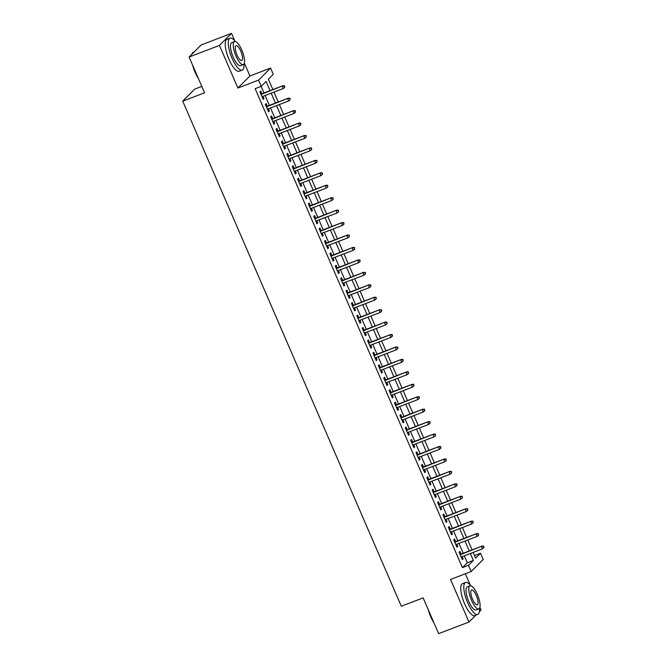 <?xml version="1.0" encoding="UTF-8"?>
<svg xmlns="http://www.w3.org/2000/svg" width="667" height="667" viewBox="0 0 667 667"><rect width="100%" height="100%" fill="white"/><g stroke="black" fill="none" stroke-linecap="round" stroke-linejoin="round"><path stroke-width="1" d="M474.529 555.561L480.54 553.26L483.233 559.48L471.169 571.544L468.476 565.316L473.37 560.43L470.368 553.502M479.365 611.656L481.032 609.988L479.898 607.362M470.285 585.151L465.358 573.762M201.809 86.393L194.789 89.078L182.725 101.142L401.301 606.236L423.153 597.882L438.628 633.65L468.976 622.044L475.896 615.124M182.725 101.142L204.577 92.78L189.095 57.012L201.159 44.956L231.499 33.35L219.443 45.406L237.886 88.019L258.521 80.123L270.577 68.067L273.27 74.287L268.384 79.173L272.878 89.561M237.886 88.019L249.942 75.963L244.364 63.073M234.751 40.854L231.499 33.35M249.942 75.963L270.577 68.067M189.095 57.012L219.443 45.406M461.089 554.077L459.938 551.401L459.121 552.218L462.348 559.68L463.165 558.863L462.198 556.628M455.711 541.637L454.552 538.961L453.735 539.778L456.97 547.24L457.779 546.423L456.812 544.18M450.325 529.189L449.166 526.521L448.357 527.33L451.584 534.801L452.401 533.984L451.426 531.741M444.939 516.75L443.788 514.082L442.971 514.891L446.198 522.361L447.015 521.544L446.048 519.301M439.561 504.31L438.402 501.634L437.585 502.451L440.82 509.913L441.629 509.104L440.662 506.862M434.175 491.871L433.016 489.194L432.199 490.012L435.434 497.474L436.251 496.665L435.276 494.422M428.789 479.431L427.63 476.755L426.822 477.572L430.048 485.034L430.865 484.217L429.898 481.983M423.403 466.992L422.253 464.315L421.436 465.132L424.662 472.595L425.479 471.777L424.512 469.535M418.026 454.544L416.867 451.876L416.05 452.685L419.285 460.155L420.093 459.338L419.126 457.095M412.64 442.104L411.481 439.436L410.672 440.245L413.899 447.715L414.716 446.898L413.74 444.656M407.254 429.665L406.103 426.988L405.286 427.805L408.512 435.268L409.33 434.459L408.362 432.216M401.876 417.225L400.717 414.549L399.9 415.366L403.135 422.828L403.944 422.019L402.976 419.776M396.49 404.786L395.331 402.109L394.514 402.926L397.749 410.388L398.566 409.571L397.59 407.337M391.104 392.346L389.945 389.67L389.136 390.487L392.363 397.949L393.18 397.132L392.213 394.889M385.718 379.898L384.567 377.23L383.75 378.039L386.977 385.509L387.794 384.692L386.827 382.449M380.34 367.459L379.181 364.791L378.364 365.599L381.599 373.07L382.408 372.253L381.441 370.01M374.954 355.019L373.795 352.343L372.986 353.16L376.213 360.622L377.03 359.813L376.055 357.57M369.568 342.58L368.417 339.903L367.6 340.72L370.827 348.182L371.644 347.374L370.677 345.131M364.19 330.14L363.031 327.464L362.214 328.281L365.449 335.743L366.258 334.926L365.291 332.691M358.804 317.7L357.645 315.024L356.828 315.841L360.063 323.303L360.88 322.486L359.905 320.243M353.418 305.253L352.259 302.585L351.451 303.402L354.677 310.864L355.494 310.047L354.519 307.804M348.032 292.813L346.882 290.145L346.065 290.954L349.291 298.424L350.108 297.607L349.141 295.364M342.655 280.373L341.496 277.697L340.679 278.514L343.914 285.976L344.722 285.168L343.755 282.925M337.269 267.934L336.11 265.258L335.301 266.075L338.528 273.537L339.345 272.728L338.369 270.485M331.883 255.494L330.732 252.818L329.915 253.635L333.141 261.097L333.959 260.28L332.991 258.046M326.505 243.055L325.346 240.378L324.529 241.196L327.755 248.658L328.573 247.841L327.605 245.598M321.119 230.607L319.96 227.939L319.143 228.756L322.378 236.218L323.195 235.401L322.219 233.158M315.733 218.167L314.574 215.499L313.765 216.308L316.992 223.778L317.809 222.961L316.833 220.719M310.347 205.728L309.196 203.06L308.379 203.869L311.606 211.339L312.423 210.522L311.456 208.279M304.969 193.288L303.81 190.612L302.993 191.429L306.228 198.891L307.037 198.082L306.07 195.84M299.583 180.849L298.424 178.172L297.607 178.989L300.842 186.452L301.659 185.634L300.684 183.4M294.197 168.409L293.046 165.733L292.229 166.55L295.456 174.012L296.273 173.195L295.306 170.952M288.819 155.961L287.66 153.293L286.843 154.11L290.07 161.572L290.887 160.755L289.92 158.513M283.433 143.522L282.274 140.854L281.457 141.662L284.692 149.133L285.509 148.316L284.534 146.073M278.047 131.082L276.888 128.414L276.08 129.223L279.306 136.693L280.123 135.876L279.148 133.633M272.661 118.643L271.511 115.966L270.694 116.783L273.92 124.245L274.737 123.437L273.77 121.194M267.284 106.203L266.125 103.527L265.308 104.344L268.543 111.806L269.351 110.989L268.384 108.754M270.068 90.637L266.1 81.457L261.206 86.343L255.136 88.669L462.414 567.642L467.3 562.756L464.299 555.819M463.198 553.268L458.913 543.38M457.812 540.829L453.535 530.94M452.426 528.389L448.149 518.501M447.048 515.95L442.763 506.053M441.662 503.51L437.385 493.613M436.276 491.062L431.999 481.174M430.89 478.623L426.613 468.734M425.513 466.183L421.227 456.295M420.127 453.743L415.849 443.855M414.741 441.304L410.463 431.407M409.363 428.864L405.077 418.968M403.977 416.416L399.7 406.528M398.591 403.977L394.314 394.089M393.205 391.537L388.928 381.649M387.827 379.098L383.542 369.21M382.441 366.658L378.164 356.762M377.055 354.219L372.778 344.322M371.677 341.771L367.392 331.883M366.291 329.331L362.006 319.443M360.905 316.892L356.628 307.003M355.519 304.452L351.242 294.564M350.142 292.013L345.856 282.116M344.756 279.573L340.478 269.676M339.37 267.125L335.092 257.237M333.992 254.686L329.706 244.797M328.606 242.246L324.32 232.358M323.22 229.807L318.943 219.918M317.834 217.367L313.557 207.47M312.456 204.927L308.171 195.031M307.07 192.48L302.793 182.591M301.684 180.04L297.407 170.152M296.306 167.6L292.021 157.712M290.92 155.161L286.635 145.273M285.534 142.721L281.257 132.825M280.148 130.282L275.871 120.385M274.771 117.834L270.485 107.946M269.385 105.394L265.107 95.506M263.999 92.955L261.147 86.368M261.898 93.764L260.739 91.087L259.922 91.904L263.157 99.366L263.974 98.549L262.998 96.306M471.169 571.544L450.533 579.431L468.976 622.044M462.414 567.642L468.476 565.316M261.206 86.343L258.521 80.123M473.17 552.426L475.654 558.154L480.54 553.26M273.979 92.113L278.256 102.001M279.365 104.552L283.642 114.441M284.742 116.992L289.028 126.888M290.128 129.431L294.405 139.328M295.514 141.879L299.791 151.768M300.9 154.319L305.178 164.207M306.278 166.758L310.564 176.647M311.664 179.198L315.941 189.086M317.05 191.637L321.327 201.534M322.428 204.077L326.713 213.974M327.814 216.525L332.091 226.413M333.2 228.964L337.477 238.853M338.586 241.404L342.863 251.292M343.964 253.844L348.249 263.732M349.35 266.283L353.627 276.171M354.736 278.723L359.013 288.619M360.113 291.171L364.399 301.059M365.499 303.61L369.776 313.498M370.885 316.05L375.162 325.938M376.271 328.489L380.549 338.377M381.649 340.929L385.935 350.817M387.035 353.368L391.312 363.265M392.421 365.808L396.698 375.704M397.799 378.256L402.084 388.144M403.185 390.695L407.462 400.584M408.571 403.135L412.848 413.023M413.957 415.574L418.234 425.463M419.335 428.014L423.62 437.911M424.721 440.453L428.998 450.35M430.107 452.901L434.384 462.79M435.484 465.341L439.77 475.229M440.87 477.78L445.147 487.669M446.256 490.22L450.533 500.108M451.642 502.66L455.92 512.556M457.02 515.099L461.306 524.996M462.406 527.547L466.683 537.435M467.792 539.987L472.069 549.875M469.268 550.95L464.982 541.054M463.882 538.511L459.605 528.614M458.496 526.063L454.219 516.175M453.118 513.623L448.833 503.735M447.732 501.184L443.447 491.296M442.346 488.744L438.069 478.856M436.96 476.305L432.683 466.408M431.582 463.865L427.297 453.969M426.196 451.417L421.919 441.529M420.81 438.978L416.533 429.089M415.433 426.538L411.147 416.65M410.047 414.099L405.761 404.21M404.661 401.659L400.383 391.762M399.275 389.22L394.997 379.323M393.897 376.772L389.611 366.883M388.511 364.332L384.234 354.444M383.125 351.893L378.848 342.004M377.747 339.453L373.462 329.565M372.361 327.013L368.076 317.125M366.975 314.574L362.698 304.677M361.589 302.126L357.312 292.238M356.211 289.686L351.926 279.798M350.825 277.247L346.548 267.359M345.439 264.807L341.162 254.919M340.053 252.368L335.776 242.48M334.676 239.928L330.39 230.032M329.29 227.489L325.012 217.592M323.904 215.041L319.626 205.153M318.526 202.601L314.24 192.713M313.14 190.162L308.863 180.273M307.754 177.722L303.477 167.834M302.368 165.283L298.091 155.386M296.99 152.843L292.705 142.946M291.604 140.395L287.327 130.507M286.218 127.956L281.941 118.067M280.84 115.516L276.555 105.628M275.454 103.077L271.177 93.188M467.3 562.756L473.37 560.43M262.973 98.933L263.974 98.549M268.351 111.372L269.351 110.989M273.737 123.82L274.737 123.437M279.123 136.26L280.123 135.876M284.501 148.699L285.509 148.316M289.887 161.139L290.887 160.755M295.273 173.578L296.273 173.195M300.659 186.018L301.659 185.634M306.036 198.466L307.037 198.082M311.422 210.905L312.423 210.522M316.808 223.345L317.809 222.961M322.186 235.785L323.195 235.401M327.572 248.224L328.573 247.841M332.958 260.664L333.959 260.28M338.344 273.111L339.345 272.728M343.722 285.551L344.722 285.168M349.108 297.991L350.108 297.607M354.494 310.43L355.494 310.047M359.872 322.87L360.88 322.486M365.258 335.309L366.258 334.926M370.644 347.757L371.644 347.374M376.03 360.197L377.03 359.813M381.407 372.636L382.408 372.253M386.793 385.076L387.794 384.692M392.179 397.515L393.18 397.132M397.557 409.955L398.566 409.571M402.943 422.403L403.944 422.019M408.329 434.842L409.33 434.459M413.715 447.282L414.716 446.898M419.093 459.721L420.093 459.338M424.479 472.161L425.479 471.777M429.865 484.601L430.865 484.217M435.243 497.04L436.251 496.665M440.629 509.488L441.629 509.104M446.015 521.928L447.015 521.544M451.401 534.367L452.401 533.984M456.778 546.807L457.779 546.423M462.164 559.246L463.165 558.863M284.217 86.085L284.751 87.327L284.542 85.76L282.291 86.318L283.258 88.561L261.998 96.69M261.03 94.456L282.875 85.735L260.897 94.147M284.542 85.76L282.875 85.735M283.258 88.561L284.751 87.327M198.449 78.631A16.683 5.186 -110.9 0 1 195.114 72.294A16.683 5.186 -110.9 0 1 192.605 65.124M191.854 54.252A16.683 5.186 -110.9 0 1 191.879 54.202L192.063 53.71A17.092 5.311 69.1 0 0 191.904 54.21M194.23 51.876L193.347 52.218A17.092 5.311 69.1 0 0 192.063 53.71M193.43 67.034A17.092 5.311 69.1 0 0 195.381 72.253A17.092 5.311 69.1 0 0 197.765 77.038M235.326 41.562A17.092 5.311 69.1 0 0 230.007 38.194A17.092 5.311 69.1 0 0 232.041 58.229A17.092 5.311 69.1 0 0 242.221 70.118A17.092 5.311 69.1 0 0 243.939 64.065M230.007 38.194L226.972 39.353A17.092 5.311 69.1 0 0 229.006 59.396A17.092 5.311 69.1 0 0 239.186 71.286L242.221 70.118M243.305 64.582L240.512 65.649A12.306 3.827 -110.9 0 1 233.183 57.095A12.306 3.827 -110.9 0 1 231.716 42.663L234.509 41.596A12.306 3.827 69.1 0 0 235.968 56.02A12.306 3.827 69.1 0 0 243.305 64.582A12.306 3.827 69.1 0 0 241.838 50.158A12.306 3.827 69.1 0 0 234.509 41.596M237.018 54.977A7.929 2.468 69.1 0 0 241.737 60.497A7.929 2.468 69.1 0 0 240.795 51.201A7.929 2.468 69.1 0 0 236.068 45.681A7.929 2.468 69.1 0 0 237.018 54.977M433.984 622.92A16.683 5.186 -110.9 0 1 430.649 616.583A16.683 5.186 -110.9 0 1 428.139 609.413M428.964 611.322A17.092 5.311 69.1 0 0 430.915 616.541A17.092 5.311 69.1 0 0 433.3 621.336M470.86 585.851A17.092 5.311 69.1 0 0 465.541 582.483A17.092 5.311 69.1 0 0 467.575 602.518A17.092 5.311 69.1 0 0 477.755 614.415A17.092 5.311 69.1 0 0 479.473 608.354M465.541 582.483L462.506 583.65A17.092 5.311 69.1 0 0 464.54 603.685A17.092 5.311 69.1 0 0 474.721 615.574L477.755 614.415M478.839 608.871L476.046 609.938A12.306 3.827 -110.9 0 1 468.718 601.384A12.306 3.827 -110.9 0 1 467.25 586.952L470.043 585.884A12.306 3.827 69.1 0 0 471.511 600.317A12.306 3.827 69.1 0 0 478.839 608.871A12.306 3.827 69.1 0 0 477.372 594.447A12.306 3.827 69.1 0 0 470.043 585.884M472.553 599.274A7.929 2.468 69.1 0 0 477.272 604.786A7.929 2.468 69.1 0 0 476.33 595.489A7.929 2.468 69.1 0 0 471.611 589.97A7.929 2.468 69.1 0 0 472.553 599.274M289.595 98.524L290.137 99.775L289.928 98.199L287.677 98.766L288.644 101L267.384 109.138M266.416 106.895L288.261 98.174L266.283 106.587M289.928 98.199L288.261 98.174M288.644 101L290.137 99.775M294.981 110.964L295.523 112.214L295.306 110.639L293.055 111.206L294.03 113.44L272.77 121.577M271.794 119.335L293.647 110.614L271.661 119.026M295.306 110.639L293.647 110.614M294.03 113.44L295.523 112.214M300.367 123.412L300.9 124.654L300.692 123.087L298.441 123.645L299.408 125.888L278.147 134.017M277.18 131.774L299.033 123.061L277.047 131.466M300.692 123.087L299.033 123.061M299.408 125.888L300.9 124.654M305.753 135.851L306.286 137.094L306.078 135.526L303.827 136.085L304.794 138.327L283.533 146.457M282.566 144.222L304.41 135.501L282.433 143.905M306.078 135.526L304.41 135.501M304.794 138.327L306.286 137.094M311.13 148.291L311.672 149.533L311.456 147.966L309.213 148.524L310.18 150.767L288.919 158.896M287.952 156.662L309.796 147.941L287.81 156.345M311.456 147.966L309.796 147.941M310.18 150.767L311.672 149.533M316.517 160.73L317.058 161.973L316.842 160.405L314.591 160.964L315.566 163.207L294.297 171.336M293.33 169.101L315.183 160.38L293.197 168.793M316.842 160.405L315.183 160.38M315.566 163.207L317.058 161.973M321.903 173.17L322.436 174.42L322.228 172.845L319.977 173.412L320.944 175.646L299.683 183.784M298.716 181.541L320.56 172.82L298.583 181.232M322.228 172.845L320.56 172.82M320.944 175.646L322.436 174.42M327.28 185.609L327.822 186.86L327.614 185.284L325.363 185.851L326.33 188.086L305.069 196.223M304.102 193.98L325.946 185.259L303.969 193.672M327.614 185.284L325.946 185.259M326.33 188.086L327.822 186.86M332.666 198.057L333.208 199.3L332.991 197.732L330.74 198.291L331.716 200.534L310.455 208.663M309.48 206.42L331.332 197.707L309.346 206.111M332.991 197.732L331.332 197.707M331.716 200.534L333.208 199.3M338.052 210.497L338.586 211.739L338.377 210.172L336.126 210.73L337.093 212.973L315.833 221.102M314.866 218.859L336.718 210.147L314.732 218.551M338.377 210.172L336.718 210.147M337.093 212.973L338.586 211.739M343.438 222.936L343.972 224.179L343.763 222.611L341.512 223.17L342.479 225.413L321.219 233.542M320.252 231.307L342.096 222.586L320.118 230.99M343.763 222.611L342.096 222.586M342.479 225.413L343.972 224.179M348.816 235.376L349.358 236.618L349.141 235.051L346.898 235.609L347.866 237.852L326.605 245.981M325.638 243.747L347.482 235.026L325.496 243.438M349.141 235.051L347.482 235.026M347.866 237.852L349.358 236.618M354.202 247.816L354.744 249.058L354.527 247.49L352.276 248.057L353.252 250.292L331.983 258.429M331.015 256.186L352.868 247.465L330.882 255.878M354.527 247.49L352.868 247.465M353.252 250.292L354.744 249.058M359.588 260.255L360.122 261.506L359.913 259.93L357.662 260.497L358.629 262.731L337.369 270.869M336.401 268.626L358.246 259.905L336.268 268.317M359.913 259.93L358.246 259.905M358.629 262.731L360.122 261.506M364.966 272.703L365.508 273.945L365.299 272.378L363.048 272.936L364.015 275.179L342.755 283.308M341.787 281.065L363.632 272.353L341.654 280.757M365.299 272.378L363.632 272.353M364.015 275.179L365.508 273.945M370.352 285.142L370.894 286.385L370.677 284.817L368.426 285.376L369.401 287.619L348.141 295.748M347.165 293.505L369.018 284.792L347.032 293.197M370.677 284.817L369.018 284.792M369.401 287.619L370.894 286.385M375.738 297.582L376.271 298.824L376.063 297.257L373.812 297.815L374.779 300.058L353.518 308.187M352.551 305.953L374.404 297.232L352.418 305.636M376.063 297.257L374.404 297.232M374.779 300.058L376.271 298.824M381.124 310.022L381.657 311.264L381.449 309.696L379.198 310.255L380.165 312.498L358.904 320.627M357.937 318.392L379.781 309.671L357.804 318.084M381.449 309.696L379.781 309.671M380.165 312.498L381.657 311.264M386.501 322.461L387.043 323.703L386.827 322.136L384.584 322.703L385.551 324.937L364.29 333.075M363.323 330.832L385.167 322.111L363.182 330.524M386.827 322.136L385.167 322.111M385.551 324.937L387.043 323.703M391.888 334.901L392.429 336.151L392.213 334.576L389.962 335.142L390.937 337.377L369.668 345.514M368.701 343.272L390.554 334.551L368.568 342.963M392.213 334.576L390.554 334.551M390.937 337.377L392.429 336.151M397.274 347.349L397.807 348.591L397.599 347.015L395.348 347.582L396.315 349.825L375.054 357.954M374.087 355.711L395.931 346.998L373.954 355.403M397.599 347.015L395.931 346.998M396.315 349.825L397.807 348.591M402.651 359.788L403.193 361.03L402.985 359.463L400.734 360.022L401.701 362.264L380.44 370.393M379.473 368.151L401.317 359.438L379.34 367.842M402.985 359.463L401.317 359.438M401.701 362.264L403.193 361.03M408.037 372.228L408.579 373.47L408.362 371.903L406.111 372.461L407.087 374.704L385.826 382.833M384.851 380.599L406.703 371.878L384.717 380.282M408.362 371.903L406.703 371.878M407.087 374.704L408.579 373.47M413.423 384.667L413.957 385.91L413.748 384.342L411.497 384.901L412.464 387.143L391.204 395.273M390.237 393.038L412.089 384.317L390.103 392.721M413.748 384.342L412.089 384.317M412.464 387.143L413.957 385.91M418.809 397.107L419.343 398.349L419.134 396.782L416.883 397.349L417.85 399.583L396.59 407.72M395.623 405.478L417.467 396.757L395.489 405.169M419.134 396.782L417.467 396.757M417.85 399.583L419.343 398.349M424.187 409.546L424.729 410.797L424.512 409.221L422.269 409.788L423.237 412.023L401.976 420.16M401.009 417.917L422.853 409.196L400.867 417.609M424.512 409.221L422.853 409.196M423.237 412.023L424.729 410.797M429.573 421.994L430.115 423.237L429.898 421.661L427.647 422.228L428.623 424.462L407.362 432.6M406.386 430.357L428.239 421.644L406.253 430.048M429.898 421.661L428.239 421.644M428.623 424.462L430.115 423.237M434.959 434.434L435.493 435.676L435.284 434.109L433.033 434.667L434 436.91L412.74 445.039M411.772 442.796L433.617 434.084L411.639 442.488M435.284 434.109L433.617 434.084M434 436.91L435.493 435.676M440.345 446.873L440.879 448.116L440.67 446.548L438.419 447.107L439.386 449.35L418.126 457.479M417.158 455.244L439.003 446.523L417.025 454.927M440.67 446.548L439.003 446.523M439.386 449.35L440.879 448.116M445.723 459.313L446.265 460.555L446.048 458.988L443.797 459.546L444.772 461.789L423.512 469.918M422.536 467.684L444.389 458.963L422.403 467.367M446.048 458.988L444.389 458.963M444.772 461.789L446.265 460.555M451.109 471.752L451.651 472.995L451.434 471.427L449.183 471.994L450.15 474.229L428.889 482.358M427.922 480.123L449.775 471.402L427.789 479.815M451.434 471.427L449.775 471.402M450.15 474.229L451.651 472.995M456.495 484.192L457.028 485.443L456.82 483.867L454.569 484.434L455.536 486.668L434.275 494.806M433.308 492.563L455.152 483.842L433.175 492.254M456.82 483.867L455.152 483.842M455.536 486.668L457.028 485.443M461.872 496.64L462.414 497.882L462.198 496.306L459.955 496.873L460.922 499.108L439.661 507.245M438.694 505.002L460.538 496.29L438.553 504.694M462.198 496.306L460.538 496.29M460.922 499.108L462.414 497.882M467.259 509.079L467.8 510.322L467.584 508.754L465.333 509.313L466.308 511.556L445.047 519.685M444.072 517.442L465.925 508.729L443.939 517.133M467.584 508.754L465.925 508.729M466.308 511.556L467.8 510.322M472.645 521.519L473.178 522.761L472.97 521.194L470.719 521.752L471.686 523.995L450.425 532.124M449.458 529.89L471.302 521.169L449.325 529.573M472.97 521.194L471.302 521.169M471.686 523.995L473.178 522.761M478.031 533.959L478.564 535.201L478.356 533.633L476.105 534.192L477.072 536.435L455.811 544.564M454.844 542.329L476.688 533.608L454.711 542.013M478.356 533.633L476.688 533.608M477.072 536.435L478.564 535.201M483.408 546.398L483.95 547.64L483.733 546.073L481.491 546.64L482.458 548.874L461.197 557.003M460.222 554.769L482.074 546.048L460.088 554.46M483.733 546.073L482.074 546.048M482.458 548.874L483.95 547.64"/></g></svg>
